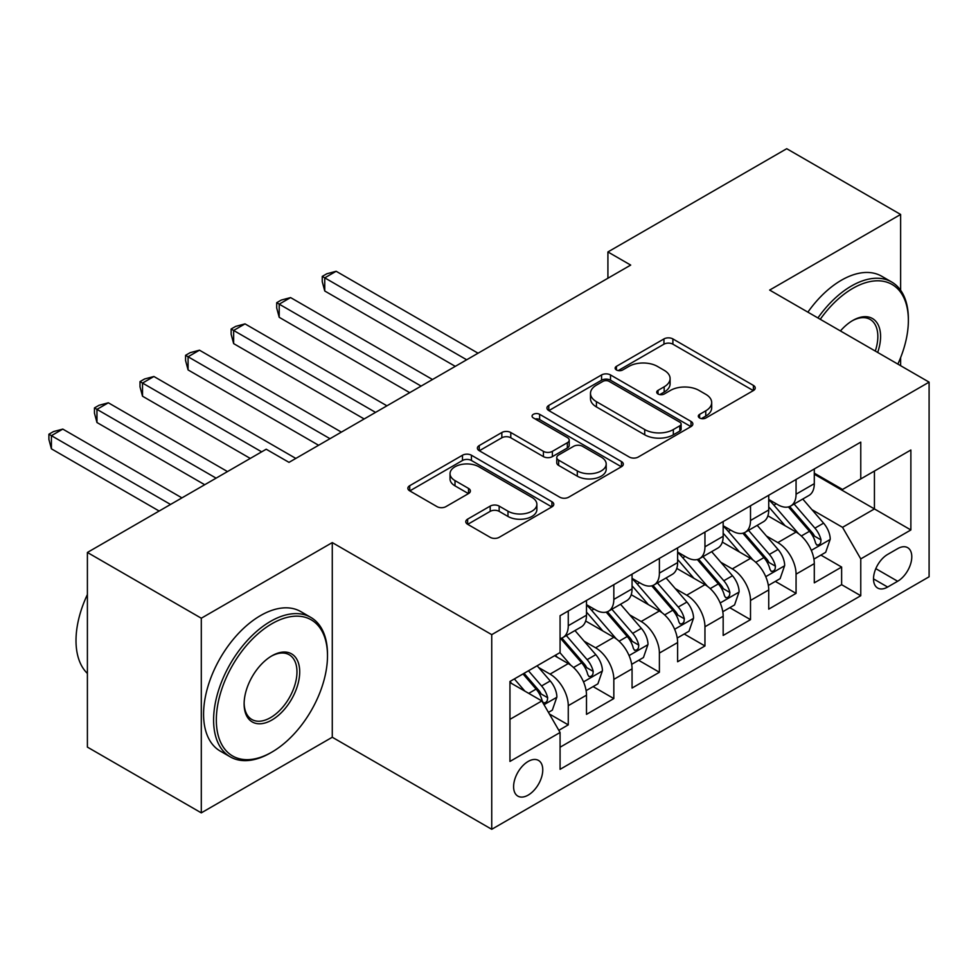 <?xml version="1.0" encoding="UTF-8"?>
<svg xmlns="http://www.w3.org/2000/svg" width="978" height="978" viewBox="0 0 978 978"><rect width="100%" height="100%" fill="white"/><g stroke="black" fill="none" stroke-linecap="round" stroke-linejoin="round"><path stroke-width="1.47" d="M699.612 417.985A4.425 2.555 0 0 0 705.871 417.985L753.39 390.564A6.32 3.655 0 0 0 755.236 387.973A6.32 3.655 0 0 0 753.39 385.393L672.888 338.926A6.32 3.655 0 0 0 663.952 338.926L616.433 366.359A4.425 2.555 0 0 0 615.138 368.156A4.425 2.555 0 0 0 616.433 369.965A4.425 2.555 0 0 0 622.693 369.965L628.842 366.42A20.232 11.687 0 0 1 657.46 366.42L664.172 370.295A20.232 11.687 0 0 1 670.101 378.547A20.232 11.687 0 0 1 664.172 386.811L658.023 390.369A4.425 2.555 0 0 0 656.727 392.178A4.425 2.555 0 0 0 658.023 393.975A4.425 2.555 0 0 0 664.282 393.975L670.431 390.43A20.232 11.687 0 0 1 699.05 390.43L705.761 394.305A20.232 11.687 0 0 1 711.691 402.569A20.232 11.687 0 0 1 705.761 410.821L699.612 414.379A4.425 2.555 0 0 0 698.316 416.188A4.425 2.555 0 0 0 699.612 417.985L699.612 414.379M528.181 795.102A20.624 11.907 120 0 0 541.653 776.935A20.624 11.907 120 0 0 538.487 760.419A20.624 11.907 120 0 0 528.181 761.434A20.624 11.907 120 0 0 514.709 779.6A20.624 11.907 120 0 0 517.875 796.129A20.624 11.907 120 0 0 528.181 795.102M467.631 519.135A6.32 3.655 0 0 0 465.772 521.714A6.32 3.655 0 0 0 467.631 524.294L490.21 537.338A6.32 3.655 0 0 0 499.159 537.338L551.922 506.873A6.32 3.655 0 0 0 553.78 504.293A6.32 3.655 0 0 0 551.922 501.702L471.433 455.235A6.32 3.655 0 0 0 462.484 455.235L409.721 485.699A6.32 3.655 0 0 0 407.863 488.279A6.32 3.655 0 0 0 409.721 490.858L436.995 506.616A6.32 3.655 0 0 0 445.944 506.616L468.523 493.572A6.32 3.655 0 0 0 470.381 490.993A6.32 3.655 0 0 0 468.523 488.413L455.002 480.601A16.919 9.768 0 0 1 450.039 473.694A16.919 9.768 0 0 1 460.479 464.672A16.919 9.768 0 0 1 478.927 466.787L531.91 497.386A16.919 9.768 0 0 1 536.873 504.293A16.919 9.768 0 0 1 526.421 513.316A16.919 9.768 0 0 1 507.985 511.201L499.159 506.091A6.32 3.655 0 0 0 490.21 506.091L467.631 519.135L467.631 524.294M332.275 542.594L201.297 618.218L87.397 552.46L87.397 747.106L201.297 812.865L332.275 737.241L491.738 829.295L491.738 634.649L332.275 542.594L332.275 737.241M900.628 290.246L900.628 214.463L769.649 290.075L929.1 382.141L491.738 634.649M900.628 214.463L786.728 148.705L607.913 251.945L607.913 278.241M87.397 552.46L266.212 449.22L288.999 462.362L630.688 265.087L607.913 251.945M629.294 457.044A6.32 3.655 0 0 0 638.231 457.044L691.006 426.579A6.32 3.655 0 0 0 692.852 423.987A6.32 3.655 0 0 0 691.006 421.408L610.504 374.941A6.32 3.655 0 0 0 601.568 374.941L548.792 405.405A6.32 3.655 0 0 0 546.946 407.985A6.32 3.655 0 0 0 548.792 410.564L629.294 457.044M535.137 418.951A4.425 2.555 0 0 1 539.624 419.574L539.624 414.305L621.458 461.555A6.32 3.655 0 0 1 623.316 464.147A6.32 3.655 0 0 1 621.458 466.726L568.695 497.191A6.32 3.655 0 0 1 559.746 497.191L479.257 450.711L479.257 445.552A6.32 3.655 0 0 0 477.398 448.132A6.32 3.655 0 0 0 479.257 450.711M479.257 445.552L501.836 432.508A6.32 3.655 0 0 1 510.785 432.508L543.426 451.359A6.32 3.655 0 0 0 552.374 451.359L567.35 442.716A6.32 3.655 0 0 0 569.208 440.124A6.32 3.655 0 0 0 567.35 437.545L533.365 417.924A4.425 2.555 0 0 1 532.069 416.115A4.425 2.555 0 0 1 534.807 413.755A4.425 2.555 0 0 1 539.624 414.305M558.817 730.334L568.267 724.869L549.367 713.964M538.609 667.509L550.052 674.111A25.77 14.878 60 0 1 568.267 705.676L586.494 695.15L586.494 714.356L613.829 698.573L593.108 686.605M584.172 641.201L595.602 647.803A25.77 14.878 60 0 1 613.829 679.368L632.057 668.854L632.057 688.047L659.392 672.265L638.658 660.297M629.734 614.893L641.165 621.507A25.77 14.878 60 0 1 659.392 653.072L677.62 642.546L677.62 661.751L704.955 645.969L684.221 634.001M675.285 588.597L686.727 595.199A25.77 14.878 60 0 1 704.955 626.764L723.17 616.238L723.17 635.443L750.505 619.661L729.784 607.693M720.847 562.289L732.29 568.89A25.77 14.878 60 0 1 750.505 600.455L768.732 589.942L768.732 609.135L796.068 593.365L796.068 574.159A25.77 14.878 -120 0 0 777.84 542.594L766.41 535.993M775.334 581.397L796.068 593.365M586.494 695.15A25.77 14.878 -120 0 0 568.267 663.585L554.599 655.7M632.057 668.854A25.77 14.878 -120 0 0 613.829 637.289L585.651 621.018M677.62 642.546A25.77 14.878 -120 0 0 659.392 610.981L631.213 594.71M723.17 616.238A25.77 14.878 -120 0 0 704.955 584.673L676.776 568.414M768.732 589.942A25.77 14.878 -120 0 0 750.505 558.377L722.339 542.105M897.67 548.646L887.645 554.428A19.976 11.528 120 0 0 874.589 572.032A19.976 11.528 120 0 0 877.657 588.035A19.976 11.528 120 0 0 887.645 587.044L897.67 581.262A19.976 11.528 120 0 0 910.714 563.658A19.976 11.528 120 0 0 907.645 547.656A19.976 11.528 120 0 0 897.67 548.646M491.738 829.295L929.1 576.788L929.1 382.141M509.954 719.356L541.849 700.945L560.076 732.498L560.076 769.331L860.762 595.724L860.762 558.903L842.535 527.338L811.96 509.685M560.076 732.498L509.954 761.434L509.954 681.47L560.076 652.534L560.076 615.712L860.762 442.117L860.762 478.939L910.873 450.002L910.873 529.966L860.762 558.903M586.494 604.673L595.602 609.93A25.77 14.878 60 0 0 608.499 611.201L626.715 600.688A25.77 14.878 -120 0 0 632.057 588.89L632.057 574.159M632.057 578.365L641.165 583.621A25.77 14.878 60 0 0 654.05 584.905L672.277 574.379A25.77 14.878 -120 0 0 677.62 562.582L677.62 547.851M677.62 552.057L686.727 557.326A25.77 14.878 60 0 0 699.612 558.597L717.84 548.083A25.77 14.878 -120 0 0 723.17 536.274L723.17 521.555M723.17 525.761L732.29 531.017A25.77 14.878 60 0 0 745.175 532.301L763.39 521.775A25.77 14.878 -120 0 0 768.732 509.978L768.732 495.247M560.076 747.229L841.63 584.685L841.63 567.057L814.295 582.839L814.295 563.634A25.77 14.878 -120 0 0 796.068 532.069L767.889 515.809M768.732 499.452L777.84 504.721A25.77 14.878 -120 0 0 790.725 505.993A25.77 14.878 -120 0 0 796.068 494.196L796.068 479.464M790.725 505.993L808.953 495.467A25.77 14.878 -120 0 0 814.295 483.67L814.295 468.939M568.267 610.981L568.267 625.712A25.77 14.878 60 0 1 562.937 637.509A25.77 14.878 60 0 1 560.076 638.548M562.937 637.509L581.164 626.984A25.77 14.878 -120 0 0 586.494 615.186L586.494 600.455M613.829 584.673L613.829 599.404A25.77 14.878 60 0 1 608.499 611.201M659.392 558.377L659.392 573.108A25.77 14.878 60 0 1 654.05 584.905M704.955 532.069L704.955 546.8A25.77 14.878 60 0 1 699.612 558.597M750.505 505.773L750.505 520.492A25.77 14.878 60 0 1 745.175 532.301M750.505 600.455L750.505 619.661M704.955 626.764L704.955 645.969M659.392 653.072L659.392 672.265M613.829 679.368L613.829 698.573M568.267 705.676L568.267 724.869M541.849 700.945L509.954 682.522M842.535 527.338L874.43 508.927L874.43 471.054L910.873 450.002M814.295 474.208L910.873 529.966M814.295 473.156L842.535 489.465L860.762 478.939M900.628 365.699L900.628 357.618M201.297 618.218L201.297 812.865M820.897 555.088L841.63 567.057M841.63 584.685L860.762 595.724M701.385 418.621L705.761 416.09A20.232 11.687 0 0 0 711.691 407.826L711.691 402.569M670.101 378.547L670.101 383.816A20.232 11.687 0 0 1 664.172 392.08L659.795 394.599M753.304 390.601L672.888 344.183A6.32 3.655 0 0 0 663.952 344.183L618.206 370.589M690.92 426.628L610.504 380.197A6.32 3.655 0 0 0 601.568 380.197L548.878 410.613M679.82 425.797A4.425 2.555 0 0 0 681.116 423.987A4.425 2.555 0 0 0 679.82 422.19L609.172 381.396A4.425 2.555 0 0 0 602.9 381.396L596.421 385.136A20.232 11.687 0 0 0 590.492 393.4A20.232 11.687 0 0 0 596.421 401.665L644.722 429.55A20.232 11.687 0 0 0 673.341 429.55L679.82 425.797L679.82 431.066A4.425 2.555 0 0 0 681.116 429.256L681.116 423.987M590.492 393.4L590.492 398.657A20.232 11.687 0 0 0 596.421 406.921L596.421 401.665M679.82 431.066L673.341 434.807A20.232 11.687 0 0 1 644.722 434.807L596.421 406.921M479.342 450.76L501.836 437.777L501.836 432.508M569.208 440.124L569.208 445.393A6.32 3.655 0 0 1 567.35 447.973L552.374 456.616A6.32 3.655 0 0 1 543.426 456.616L510.785 437.777A6.32 3.655 0 0 0 501.836 437.777M539.624 419.574L621.385 466.775M577.301 470.919A16.919 9.768 0 0 0 595.736 473.034A16.919 9.768 0 0 0 606.189 464.012A16.919 9.768 0 0 0 601.226 457.105L582.558 446.323A6.32 3.655 0 0 0 573.609 446.323L558.634 454.978A6.32 3.655 0 0 0 556.775 457.557A6.32 3.655 0 0 0 558.634 460.137L577.301 470.919L577.301 476.176A16.919 9.768 0 0 0 595.736 478.291A16.919 9.768 0 0 0 606.189 469.269L606.189 464.012M556.775 457.557L556.775 462.814A6.32 3.655 0 0 0 558.634 465.406L558.634 460.137M577.301 476.176L558.634 465.406M536.873 504.293L536.873 509.55A16.919 9.768 0 0 1 526.421 518.572A16.919 9.768 0 0 1 507.985 516.457L499.159 511.36A6.32 3.655 0 0 0 490.21 511.36L467.716 524.342M450.039 473.694L450.039 478.951A16.919 9.768 0 0 0 455.002 485.858L455.002 480.601M468.438 493.621L455.002 485.858M551.836 506.922L471.433 460.491A6.32 3.655 0 0 0 462.484 460.491L409.806 490.907M813.904 559.123L825.676 552.326L830.236 539.171A17.078 9.853 -120 0 0 823.586 523.144L802.767 499.037M798.598 533.744L773.916 505.161A49.291 28.46 -120 0 0 768.732 499.734M785.065 525.712L771.251 509.734A40.917 23.619 -120 0 0 768.732 506.983M478.059 353.205L336.151 271.273L324.757 277.85L324.757 291.004L455.283 366.359M788.402 506.922L809.466 531.298A17.078 9.853 60 0 1 815.554 543.059L816.789 545.076L819.099 544.758L820.64 542.876L821.019 539.905A17.078 9.853 -120 0 0 814.931 528.144L794.112 504.037M789.649 506.518L812.266 532.717A8.692 5.024 60 0 1 814.466 536.115L821.019 539.905M324.757 291.004L322.251 281.664L322.251 276.407L466.677 359.782M322.251 276.407L326.811 273.779L336.151 271.273M897.853 364.097A78.607 45.379 120 0 0 908.366 320.466A78.607 45.379 120 0 0 852.792 288.376A78.607 45.379 120 0 0 820.249 319.305M817.914 317.948A80.538 46.504 -60 0 1 851.422 286.004A80.538 46.504 -60 0 1 891.691 282.019A80.538 46.504 -60 0 1 908.366 318.889L908.366 320.466M840.432 330.943A39.303 22.69 -60 0 1 852.792 320.466L852.792 320.466A39.303 22.69 -60 0 1 877.682 352.459M807.889 312.153A80.538 46.504 -60 0 1 841.398 280.221A80.538 46.504 -60 0 1 881.667 276.224L891.691 282.019M875.286 351.078A37.372 21.577 120 0 0 870.102 319.403A37.372 21.577 120 0 0 852.095 320.87M270.551 752.889L271.908 752.094A78.607 45.379 120 0 0 327.496 655.822A78.607 45.379 120 0 0 271.908 623.732A78.607 45.379 120 0 0 216.334 720.004A78.607 45.379 120 0 0 271.908 752.094L270.539 752.889A80.538 46.504 -60 0 1 270.539 752.889A80.538 46.504 -60 0 1 230.27 756.874A80.538 46.504 -60 0 1 217.935 692.338A80.538 46.504 -60 0 1 270.539 621.372A80.538 46.504 -60 0 1 310.808 617.387A80.538 46.504 -60 0 1 327.496 654.245L327.496 655.822M271.908 720.004A39.303 22.69 -60 0 1 244.121 703.964A39.303 22.69 -60 0 1 271.908 655.822L271.908 655.822A39.303 22.69 -60 0 1 299.708 671.874A39.303 22.69 -60 0 1 271.908 720.004M244.133 703.158A37.372 21.577 120 0 0 251.859 719.49A37.372 21.577 120 0 0 270.539 717.644A37.372 21.577 120 0 0 294.953 684.71A37.372 21.577 120 0 0 289.231 654.771A37.372 21.577 120 0 0 271.224 656.238M230.27 756.874L220.258 751.092A80.538 46.504 -60 0 1 207.911 686.556A80.538 46.504 -60 0 1 260.527 615.578A80.538 46.504 -60 0 1 300.796 611.592L310.808 617.387M87.397 673.451A80.538 46.504 -60 0 1 87.397 594.538M768.353 585.431L780.126 578.634L784.674 565.48A17.078 9.853 -120 0 0 778.023 549.44L757.216 525.345M753.036 560.039L728.353 531.457A49.291 28.46 -120 0 0 723.17 526.042M739.502 552.02L725.688 536.03A40.917 23.619 -120 0 0 723.17 533.291M432.508 379.513L290.588 297.581L279.207 304.158L279.207 317.312L409.721 392.667M742.852 533.218L763.904 557.594A17.078 9.853 60 0 1 769.992 569.355L771.239 571.384L773.537 571.054L775.089 569.184L775.456 566.201A17.078 9.853 -120 0 0 769.368 554.44L748.549 530.345M744.087 532.827L766.715 559.013A8.692 5.024 60 0 1 768.904 562.423L775.456 566.201M279.207 317.312L276.701 307.972L276.701 302.703L421.115 386.09M276.701 302.703L281.248 300.075L290.588 297.581M722.791 611.727L734.564 604.93L739.111 591.776A17.078 9.853 -120 0 0 732.473 575.749L711.654 551.653M707.485 586.348L682.791 557.766A49.291 28.46 -120 0 0 677.62 552.338M693.94 578.328L680.138 562.338A40.917 23.619 -120 0 0 677.62 559.587M386.946 405.821L245.026 323.877L233.644 330.454L233.644 343.608L364.171 418.963M697.29 559.526L718.341 583.903A17.078 9.853 60 0 1 724.429 595.663L725.676 597.692L727.987 597.362L729.527 595.492L729.894 592.509A17.078 9.853 -120 0 0 723.818 580.749L702.999 556.641M698.524 559.123L721.153 585.321A8.692 5.024 60 0 1 723.341 588.719L729.894 592.509M233.644 343.608L231.138 334.268L231.138 329.011L375.552 412.386M231.138 329.011L235.698 326.383L245.026 323.877M677.228 638.035L689.001 631.238L693.561 618.084A17.078 9.853 -120 0 0 686.911 602.057L666.091 577.949M661.923 612.644L637.24 584.062A49.291 28.46 -120 0 0 632.057 578.646M648.39 604.624L634.575 588.646A40.917 23.619 -120 0 0 632.057 585.895M341.383 432.117L199.475 350.185L188.082 356.762L188.082 369.916L318.608 445.271M651.727 585.834L672.791 610.211A17.078 9.853 60 0 1 678.879 621.971L680.113 623.988L682.424 623.671L683.964 621.788L684.343 618.805A17.078 9.853 -120 0 0 678.255 607.045L657.436 582.949M652.974 585.431L675.59 611.629A8.692 5.024 60 0 1 677.791 615.028L684.343 618.805M188.082 369.916L185.576 360.576L185.576 355.32L330.002 438.694M185.576 355.32L190.135 352.679L199.475 350.185M631.678 664.331L643.451 657.534L647.998 644.38A17.078 9.853 -120 0 0 641.348 628.353L620.529 604.257M616.36 638.952L591.678 610.37A49.291 28.46 -120 0 0 586.494 604.954M602.827 630.932L589.013 614.942A40.917 23.619 -120 0 0 586.494 612.191M295.833 458.425L153.913 376.493L142.519 383.07L142.519 396.212L250.27 458.425M606.177 612.13L627.228 636.507A17.078 9.853 60 0 1 633.316 648.267L634.551 650.297L636.861 649.967L638.414 648.096L638.781 645.113A17.078 9.853 -120 0 0 632.693 633.353L611.873 609.257M607.411 611.739L630.04 637.925A8.692 5.024 60 0 1 632.228 641.323L638.781 645.113M142.519 396.212L140.013 386.872L140.013 381.616L261.664 451.848M140.013 381.616L144.573 378.987L153.913 376.493M586.115 690.639L597.888 683.842L602.436 670.688A17.078 9.853 -120 0 0 595.785 654.661L574.978 630.553M570.81 665.26L559.905 652.632M557.264 657.228L555.492 655.187M227.495 471.579L108.35 402.789L96.969 409.366L96.969 422.52L204.708 484.721M560.614 638.438L581.665 662.815A17.078 9.853 60 0 1 587.754 674.575L589 676.593L591.299 676.275L592.851 674.392L593.218 671.421A17.078 9.853 -120 0 0 587.13 659.661L566.323 635.553M561.849 638.035L584.477 664.233A8.692 5.024 60 0 1 586.666 667.632L593.218 671.421M96.969 422.52L94.463 413.181L94.463 407.924L216.101 478.144M94.463 407.924L99.01 405.295L108.35 402.789M548.45 712.375L552.326 710.15L556.885 696.996A17.078 9.853 -120 0 0 550.235 680.957L537.13 665.786M524.893 691.153L514.342 678.94M511.702 683.536L509.954 681.507M181.932 497.875L62.8 429.097L51.406 435.675L51.406 448.829L159.145 511.029M522.998 673.94L536.103 689.111A17.078 9.853 60 0 1 542.191 700.871L543.438 702.901L545.748 702.571L547.289 700.7L547.668 697.717A17.078 9.853 -120 0 0 541.58 685.957L528.475 670.786M524.061 673.329L538.915 690.529A8.692 5.024 60 0 1 541.103 693.94L547.668 697.717M51.406 448.829L48.9 439.489L48.9 434.22L170.539 504.452M48.9 434.22L53.46 431.591L62.8 429.097M550.052 674.111L568.267 663.585M595.602 647.803L613.829 637.289M641.165 621.507L659.392 610.981M686.727 595.199L704.955 584.673M732.29 568.89L750.505 558.377M777.84 542.594L796.068 532.069M796.068 494.196L814.295 483.67M568.267 625.712L586.494 615.186M613.829 599.404L632.057 588.89M659.392 573.108L677.62 562.582M704.955 546.8L723.17 536.274M750.505 520.492L768.732 509.978M796.068 574.159L814.295 563.634M875.811 568.646L897.67 581.262M873.513 578.89L887.645 587.044M705.761 416.09L705.761 410.821M658.023 393.975L658.023 390.369M664.172 392.08L664.172 386.811M616.433 369.965L616.433 366.359M663.952 344.183L663.952 338.926M672.888 344.183L672.888 338.926M753.39 390.564L753.39 385.393M548.792 410.564L548.792 405.405M601.568 380.197L601.568 374.941M610.504 380.197L610.504 374.941M691.006 426.579L691.006 421.408M644.722 434.807L644.722 429.55M673.341 434.807L673.341 429.55M510.785 437.777L510.785 432.508M543.426 456.616L543.426 451.359M552.374 456.616L552.374 451.359M567.35 447.973L567.35 442.716M621.458 466.726L621.458 461.555M490.21 511.36L490.21 506.091M499.159 511.36L499.159 506.091M507.985 516.457L507.985 511.201M468.523 493.572L468.523 488.413M409.721 490.858L409.721 485.699M462.484 460.491L462.484 455.235M471.433 460.491L471.433 455.235M551.922 506.873L551.922 501.702M811.3 550.369L830.126 539.501M773.916 505.161L776.263 503.804M814.931 528.144L823.586 523.144M801.324 535.993L809.466 531.298M765.75 576.665L784.564 565.81M728.353 531.457L730.7 530.1M769.368 554.44L778.023 549.44M755.762 562.301L763.904 557.594M720.187 602.974L739.001 592.106M682.791 557.766L685.138 556.409M723.818 580.749L732.473 575.749M710.199 588.609L718.341 583.903M674.624 629.282L693.451 618.414M637.24 584.062L639.588 582.717M678.255 607.045L686.911 602.057M664.649 614.905L672.791 610.211M629.074 655.578L647.888 644.71M591.678 610.37L594.025 609.013M632.693 633.353L641.348 628.353M619.086 641.213L627.228 636.507M583.511 681.886L602.326 671.018M587.13 659.661L595.785 654.661M573.524 667.509L581.665 662.815M544.012 704.686L556.763 697.326M541.58 685.957L550.235 680.957M528.743 693.365L536.103 689.111"/></g></svg>
